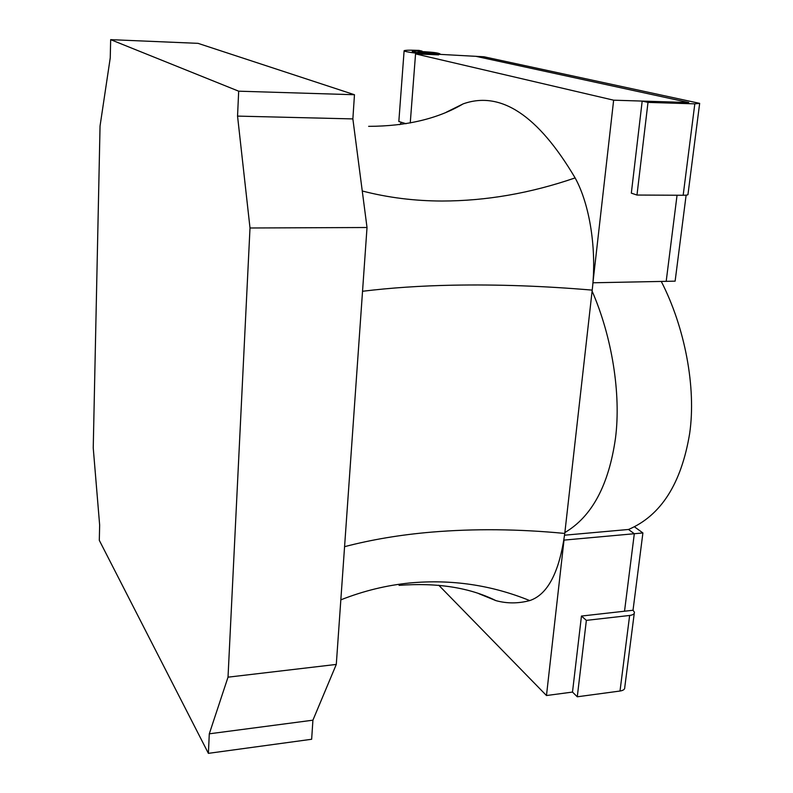 <?xml version="1.0" encoding="UTF-8"?>
<svg xmlns="http://www.w3.org/2000/svg" width="793" height="793" viewBox="0 0 793 793"><rect width="100%" height="100%" fill="white"/><g stroke="black" fill="none" stroke-linecap="round" stroke-linejoin="round"><path stroke-width="1.19" d="M634.251 613.376L624.755 687.392C624.953 689.276 623.377 690.485 620.007 691.03L577.274 696.789L586.364 620.374L629.642 615.457C633.042 614.981 634.628 613.891 634.4 612.176L633.022 610.253L642.905 532.946L634.311 533.729L628.502 529.476C660.985 515.579 681.365 483.601 689.652 433.543C696.393 387.42 684.815 327.222 661.273 281.436M642.905 532.946L634.36 526.76M586.364 620.374L581.457 616.052L624.527 611.215L634.311 533.729L628.502 529.476L564.557 535.196M577.274 696.789L572.496 692.071L581.457 616.052M438.757 585.224L546.476 695.53L564.011 540.112L634.311 533.729L624.527 611.215L633.022 610.253M564.864 532.549C591.905 516.62 608.776 485.197 615.477 438.251C621.226 393.933 611.968 336.638 592.103 291.1M592.926 282.734L613.643 100.186L415.552 53.894L410.249 122.974M642.191 101.078L631.327 193.145L636.977 195.048L648 102.396L642.191 101.078L688.76 102.535L476.464 56.452L688.76 102.535L613.643 100.186M686.123 195.147L675.121 281.158L666.189 281.337L677.053 195.237L666.189 281.337L593.035 282.784M546.476 695.53L572.496 692.071M415.552 53.894L438.628 54.866C420.498 53.894 408.98 52.616 404.093 51.049C403.449 50.207 408.385 49.989 418.902 50.385L422.104 51.119C415.116 50.851 411.835 51 412.261 51.565C415.532 52.606 423.194 53.448 435.258 54.102L438.628 54.866L435.258 54.102L483.938 56.769L699.654 103.358L694.817 103.843L683.169 195.266C686.788 195.256 688.403 194.909 687.997 194.245L699.624 103.635M209.293 733.812L228.017 677.172L250.003 227.987L237.543 116.105L238.683 91.185L110.663 39.65L110.247 57.899L100.047 126.018L93.237 447.946L99.65 525.075L99.303 540.33L208.39 753.35L209.293 733.812L312.918 720.183L336.291 664.425L228.017 677.172M312.918 720.183L311.649 739.264L208.39 753.35M336.291 664.425L367.02 227.512L352.865 118.91L354.471 94.734L198.032 43.347L110.663 39.65M354.471 94.734L238.683 91.185M352.865 118.91L237.543 116.105M367.02 227.512L250.003 227.987M478.982 593.749L495.942 600.638C506.975 603.642 518.235 603.622 529.724 600.588C547.715 594.601 559.402 572.219 564.765 533.441L592.212 290.119C596.941 249.835 589.883 204.614 575.123 177.91C538.041 115.253 500.72 90.561 463.181 103.863L446.35 112.18M648 102.396L694.817 103.843M636.977 195.048L683.169 195.266M398.879 120.843L398.829 121.517L406.056 123.718M422.054 51.763L422.104 51.119M430.639 53.28C419.21 52.259 417.901 51.813 426.723 51.922C438.132 52.933 439.431 53.379 430.639 53.28L431.095 53.884M620.007 691.03L629.642 615.457M575.123 177.91C530.428 193.274 486.05 200.976 441.969 201.025C414.452 200.966 387.886 197.626 362.262 190.994M592.212 290.119C543.889 286.005 497.518 284.36 453.1 285.183C420.885 285.797 390.701 287.829 362.54 291.269M564.765 533.441C518.652 528.99 474.264 528.554 431.62 532.113C400.693 534.74 371.679 539.587 344.568 546.674M529.724 600.588C491.452 585.026 451.544 579.148 410.021 582.954C386.597 585.254 363.541 590.884 340.831 599.845M495.942 600.638C469.724 587.603 437.429 582.508 399.067 585.353M463.181 103.863C438.014 118.742 406.502 126.236 368.636 126.345M398.829 121.517L404.093 51.049M416.999 52.556C419.388 51.704 422.59 51.486 426.614 51.892C435.179 52.397 439.788 53.21 440.432 54.32M401.298 122.637L399.801 124.65"/></g></svg>
